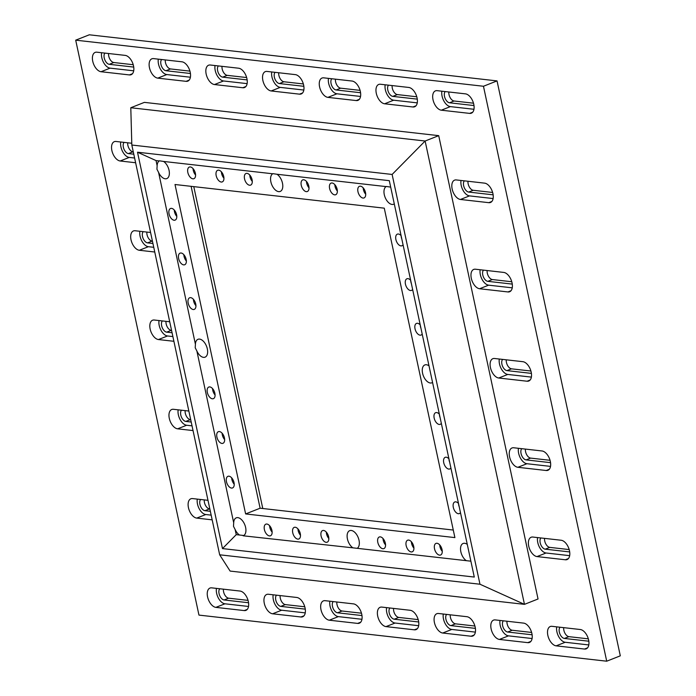 <?xml version="1.0" encoding="UTF-8"?>
<svg xmlns="http://www.w3.org/2000/svg" width="696" height="696" viewBox="0 0 696 696"><rect width="100%" height="100%" fill="white"/><g stroke="black" fill="none" stroke-linecap="round" stroke-linejoin="round"><path stroke-width="1.04" d="M473.776 104.33A10.275 5.751 -111.6 0 0 465.485 93.864L437.123 90.663A10.275 5.751 -111.6 0 0 435.444 90.863A10.275 5.751 -111.6 0 0 433.382 101.138A10.275 5.751 -111.6 0 0 441.316 110.194L469.67 113.396A10.275 5.751 -111.6 0 0 471.349 113.187A10.275 5.751 -111.6 0 0 473.776 104.33M417.069 97.918A10.275 5.751 -111.6 0 0 408.769 87.452L380.416 84.251A10.275 5.751 -111.6 0 0 378.728 84.451A10.275 5.751 -111.6 0 0 376.666 94.726A10.275 5.751 -111.6 0 0 384.601 103.782L412.954 106.984A10.275 5.751 -111.6 0 0 414.642 106.775A10.275 5.751 -111.6 0 0 417.069 97.918M360.354 91.507A10.275 5.751 -111.6 0 0 352.054 81.041L323.701 77.839A10.275 5.751 -111.6 0 0 322.022 78.039A10.275 5.751 -111.6 0 0 319.96 88.314A10.275 5.751 -111.6 0 0 327.886 97.37L356.248 100.572A10.275 5.751 -111.6 0 0 357.927 100.363A10.275 5.751 -111.6 0 0 360.354 91.507M303.639 85.095A10.275 5.751 -111.6 0 0 295.348 74.629L266.986 71.427A10.275 5.751 -111.6 0 0 265.306 71.627A10.275 5.751 -111.6 0 0 263.245 81.902A10.275 5.751 -111.6 0 0 271.179 90.959L299.532 94.16A10.275 5.751 -111.6 0 0 301.211 93.951A10.275 5.751 -111.6 0 0 303.639 85.095M246.932 78.683A10.275 5.751 -111.6 0 0 238.632 68.217L210.279 65.015A10.275 5.751 -111.6 0 0 208.6 65.215A10.275 5.751 -111.6 0 0 206.538 75.49A10.275 5.751 -111.6 0 0 214.464 84.547L242.817 87.748A10.275 5.751 -111.6 0 0 244.505 87.539A10.275 5.751 -111.6 0 0 246.932 78.683M190.217 72.271A10.275 5.751 -111.6 0 0 181.926 61.805L153.564 58.603A10.275 5.751 -111.6 0 0 151.885 58.803A10.275 5.751 -111.6 0 0 149.823 69.078A10.275 5.751 -111.6 0 0 157.748 78.135L186.11 81.336A10.275 5.751 -111.6 0 0 187.79 81.127A10.275 5.751 -111.6 0 0 190.217 72.271M133.51 65.859A10.275 5.751 -111.6 0 0 125.21 55.393L96.857 52.191A10.275 5.751 -111.6 0 0 95.169 52.4A10.275 5.751 -111.6 0 0 93.107 62.666A10.275 5.751 -111.6 0 0 101.042 71.723L129.395 74.924A10.275 5.751 -111.6 0 0 131.083 74.724A10.275 5.751 -111.6 0 0 133.51 65.859M248.341 601.518A10.275 5.751 -111.6 0 0 240.042 591.052L211.688 587.85A10.275 5.751 -111.6 0 0 210.009 588.05A10.275 5.751 -111.6 0 0 207.947 598.325A10.275 5.751 -111.6 0 0 215.873 607.373L244.235 610.583A10.275 5.751 -111.6 0 0 245.914 610.375A10.275 5.751 -111.6 0 0 248.341 601.518M305.057 607.93A10.275 5.751 -111.6 0 0 296.757 597.464L268.404 594.262A10.275 5.751 -111.6 0 0 266.716 594.462A10.275 5.751 -111.6 0 0 264.654 604.737A10.275 5.751 -111.6 0 0 272.588 613.785L300.942 616.995A10.275 5.751 -111.6 0 0 302.63 616.787A10.275 5.751 -111.6 0 0 305.057 607.93M361.763 614.342A10.275 5.751 -111.6 0 0 353.472 603.876L325.11 600.674A10.275 5.751 -111.6 0 0 323.431 600.874A10.275 5.751 -111.6 0 0 321.369 611.149A10.275 5.751 -111.6 0 0 329.304 620.197L357.657 623.407A10.275 5.751 -111.6 0 0 359.336 623.198A10.275 5.751 -111.6 0 0 361.763 614.342M418.479 620.754A10.275 5.751 -111.6 0 0 410.179 610.288L381.826 607.086A10.275 5.751 -111.6 0 0 380.147 607.286A10.275 5.751 -111.6 0 0 378.085 617.561A10.275 5.751 -111.6 0 0 386.01 626.609L414.364 629.819A10.275 5.751 -111.6 0 0 416.051 629.61A10.275 5.751 -111.6 0 0 418.479 620.754M475.185 627.166A10.275 5.751 -111.6 0 0 466.894 616.7L438.541 613.498A10.275 5.751 -111.6 0 0 436.853 613.698A10.275 5.751 -111.6 0 0 434.791 623.973A10.275 5.751 -111.6 0 0 442.726 633.021L471.079 636.231A10.275 5.751 -111.6 0 0 472.758 636.022A10.275 5.751 -111.6 0 0 475.185 627.166M531.901 633.577A10.275 5.751 -111.6 0 0 523.601 623.111L495.248 619.91A10.275 5.751 -111.6 0 0 493.568 620.11A10.275 5.751 -111.6 0 0 491.507 630.385A10.275 5.751 -111.6 0 0 499.432 639.433L527.794 642.643A10.275 5.751 -111.6 0 0 529.473 642.434A10.275 5.751 -111.6 0 0 531.901 633.577M588.616 639.989A10.275 5.751 -111.6 0 0 580.316 629.523L551.963 626.322A10.275 5.751 -111.6 0 0 550.275 626.522A10.275 5.751 -111.6 0 0 548.213 636.797A10.275 5.751 -111.6 0 0 556.148 645.845L584.501 649.055A10.275 5.751 -111.6 0 0 586.189 648.846A10.275 5.751 -111.6 0 0 588.616 639.989M569.476 550.71A10.275 5.751 -111.6 0 0 561.176 540.253L532.823 537.042A10.275 5.751 -111.6 0 0 531.144 537.251A10.275 5.751 -111.6 0 0 529.082 547.517A10.275 5.751 -111.6 0 0 537.008 556.574L565.361 559.775A10.275 5.751 -111.6 0 0 567.049 559.575A10.275 5.751 -111.6 0 0 569.476 550.71M550.336 461.439A10.275 5.751 -111.6 0 0 542.036 450.973L513.683 447.763A10.275 5.751 -111.6 0 0 512.004 447.972A10.275 5.751 -111.6 0 0 509.942 458.246A10.275 5.751 -111.6 0 0 517.867 467.294L546.221 470.505A10.275 5.751 -111.6 0 0 547.909 470.296A10.275 5.751 -111.6 0 0 550.336 461.439M531.196 372.16A10.275 5.751 -111.6 0 0 522.896 361.694L494.543 358.492A10.275 5.751 -111.6 0 0 492.864 358.692A10.275 5.751 -111.6 0 0 490.802 368.967A10.275 5.751 -111.6 0 0 498.728 378.015L527.09 381.225A10.275 5.751 -111.6 0 0 528.769 381.017A10.275 5.751 -111.6 0 0 531.196 372.16M512.056 282.889A10.275 5.751 -111.6 0 0 503.756 272.423L475.403 269.213A10.275 5.751 -111.6 0 0 473.724 269.422A10.275 5.751 -111.6 0 0 471.662 279.688A10.275 5.751 -111.6 0 0 479.587 288.744L507.95 291.946A10.275 5.751 -111.6 0 0 509.629 291.746A10.275 5.751 -111.6 0 0 512.056 282.889M492.916 193.61A10.275 5.751 -111.6 0 0 484.625 183.144L456.263 179.933A10.275 5.751 -111.6 0 0 454.584 180.142A10.275 5.751 -111.6 0 0 452.522 190.417A10.275 5.751 -111.6 0 0 460.447 199.465L488.81 202.675A10.275 5.751 -111.6 0 0 490.489 202.466A10.275 5.751 -111.6 0 0 492.916 193.61M301.255 185.284A6.247 3.497 -111.6 0 0 307.319 191.522A6.247 3.497 -111.6 0 0 308.798 186.136A6.247 3.497 -111.6 0 0 302.725 179.899A6.247 3.497 -111.6 0 0 301.255 185.284M309.007 187.833A6.247 3.497 68.4 0 1 306.684 183.144A6.247 3.497 68.4 0 1 306.475 181.447M329.608 188.494A6.247 3.497 -111.6 0 0 335.672 194.732A6.247 3.497 -111.6 0 0 337.151 189.347A6.247 3.497 -111.6 0 0 331.087 183.109A6.247 3.497 -111.6 0 0 329.608 188.494M337.36 191.043A6.247 3.497 68.4 0 1 335.046 186.345A6.247 3.497 68.4 0 1 334.837 184.649M157.139 165.7L156.043 160.585L159.271 160.95A9.605 5.377 -111.6 0 0 157.766 162.76A9.605 5.377 -111.6 0 0 157.139 165.7L156.931 169.215L158.584 172.417A9.605 5.377 -111.6 0 0 166.779 178.602A9.605 5.377 -111.6 0 0 168.736 176.593A9.605 5.377 -111.6 0 0 169.05 170.32A9.605 5.377 -111.6 0 0 163.595 161.446L272.719 173.782A9.605 5.377 -111.6 0 0 270.875 181.856A9.605 5.377 -111.6 0 0 280.201 191.444A9.605 5.377 -111.6 0 0 282.472 183.161A9.605 5.377 -111.6 0 0 276.991 174.261L386.115 186.598A9.605 5.377 -111.6 0 0 384.288 194.662A9.605 5.377 -111.6 0 0 387.376 201.318A9.605 5.377 -111.6 0 0 393.614 204.25A9.605 5.377 -111.6 0 0 394.284 203.885M357.962 191.696A6.247 3.497 -111.6 0 0 364.034 197.934A6.247 3.497 -111.6 0 0 365.504 192.548A6.247 3.497 -111.6 0 0 359.44 186.31A6.247 3.497 -111.6 0 0 357.962 191.696M365.713 194.245A6.247 3.497 68.4 0 1 363.399 189.556A6.247 3.497 68.4 0 1 363.19 187.859M401.096 235.666A6.247 3.497 -111.6 0 0 397.364 234.143A6.247 3.497 -111.6 0 0 395.885 239.528A6.247 3.497 -111.6 0 0 401.957 245.766A6.247 3.497 -111.6 0 0 403.054 244.783M401.818 239.041A6.247 3.497 68.4 0 1 401.322 237.38A6.247 3.497 68.4 0 1 401.113 235.753M410.666 280.305A6.247 3.497 -111.6 0 0 406.934 278.774A6.247 3.497 -111.6 0 0 405.455 284.168A6.247 3.497 -111.6 0 0 411.519 290.406A6.247 3.497 -111.6 0 0 412.624 289.423M411.388 283.681A6.247 3.497 68.4 0 1 410.892 282.019A6.247 3.497 68.4 0 1 410.683 280.392M429.006 365.852A9.605 5.377 -111.6 0 0 424.838 364.939A9.605 5.377 -111.6 0 0 422.568 373.221A9.605 5.377 -111.6 0 0 431.894 382.809A9.605 5.377 -111.6 0 0 432.564 382.443M439.376 414.216A6.247 3.497 -111.6 0 0 435.644 412.693A6.247 3.497 -111.6 0 0 434.165 418.079A6.247 3.497 -111.6 0 0 440.229 424.316A6.247 3.497 -111.6 0 0 441.334 423.333M440.098 417.6A6.247 3.497 68.4 0 1 439.594 415.93A6.247 3.497 68.4 0 1 439.394 414.303M448.946 458.855A6.247 3.497 -111.6 0 0 445.214 457.333A6.247 3.497 -111.6 0 0 443.735 462.718A6.247 3.497 -111.6 0 0 449.799 468.956A6.247 3.497 -111.6 0 0 450.895 467.973M449.668 462.231A6.247 3.497 68.4 0 1 449.164 460.569A6.247 3.497 68.4 0 1 448.963 458.942M458.516 503.495A6.247 3.497 -111.6 0 0 454.784 501.973A6.247 3.497 -111.6 0 0 453.305 507.358A6.247 3.497 -111.6 0 0 459.369 513.596A6.247 3.497 -111.6 0 0 460.465 512.613M459.238 506.871A6.247 3.497 68.4 0 1 458.734 505.209A6.247 3.497 68.4 0 1 458.533 503.582M195.419 344.259L195.211 347.782L196.864 350.975A9.605 5.377 -111.6 0 0 205.059 357.17A9.605 5.377 -111.6 0 0 207.33 348.887A9.605 5.377 -111.6 0 0 198.003 339.291A9.605 5.377 -111.6 0 0 195.419 344.259L158.584 172.417M188.19 303.16A6.247 3.497 -111.6 0 0 194.254 309.398A6.247 3.497 -111.6 0 0 195.733 304.013A6.247 3.497 -111.6 0 0 189.669 297.775A6.247 3.497 -111.6 0 0 188.19 303.16M195.941 305.701A6.247 3.497 68.4 0 1 193.619 301.011A6.247 3.497 68.4 0 1 193.418 299.315M169.05 213.881A6.247 3.497 -111.6 0 0 175.114 220.119A6.247 3.497 -111.6 0 0 176.593 214.733A6.247 3.497 -111.6 0 0 170.529 208.495A6.247 3.497 -111.6 0 0 169.05 213.881M176.801 216.43A6.247 3.497 68.4 0 1 174.487 211.732A6.247 3.497 68.4 0 1 174.278 210.035M207.33 392.431A6.247 3.497 -111.6 0 0 213.394 398.669A6.247 3.497 -111.6 0 0 214.873 393.284A6.247 3.497 -111.6 0 0 208.809 387.046A6.247 3.497 -111.6 0 0 207.33 392.431M215.081 394.98A6.247 3.497 68.4 0 1 212.758 390.291A6.247 3.497 68.4 0 1 212.558 388.594M226.47 481.71A6.247 3.497 -111.6 0 0 232.534 487.948A6.247 3.497 -111.6 0 0 234.013 482.563A6.247 3.497 -111.6 0 0 227.94 476.325A6.247 3.497 -111.6 0 0 226.47 481.71M234.221 484.259A6.247 3.497 68.4 0 1 231.899 479.561A6.247 3.497 68.4 0 1 231.69 477.865M216.9 437.071A6.247 3.497 -111.6 0 0 222.964 443.308A6.247 3.497 -111.6 0 0 224.443 437.923A6.247 3.497 -111.6 0 0 218.37 431.685A6.247 3.497 -111.6 0 0 216.9 437.071M224.651 439.62A6.247 3.497 68.4 0 1 222.329 434.922A6.247 3.497 68.4 0 1 222.12 433.225M406.16 545.577A6.247 3.497 -111.6 0 0 412.232 551.815A6.247 3.497 -111.6 0 0 413.702 546.43A6.247 3.497 -111.6 0 0 407.639 540.192A6.247 3.497 -111.6 0 0 406.16 545.577M413.911 548.126A6.247 3.497 68.4 0 1 411.597 543.437A6.247 3.497 68.4 0 1 411.388 541.74M321.091 535.963A6.247 3.497 -111.6 0 0 327.163 542.201A6.247 3.497 -111.6 0 0 328.634 536.816A6.247 3.497 -111.6 0 0 322.57 530.578A6.247 3.497 -111.6 0 0 321.091 535.963M328.843 538.513A6.247 3.497 68.4 0 1 326.528 533.815A6.247 3.497 68.4 0 1 326.32 532.118M377.806 542.375A6.247 3.497 -111.6 0 0 383.87 548.613A6.247 3.497 -111.6 0 0 385.349 543.228A6.247 3.497 -111.6 0 0 379.285 536.99A6.247 3.497 -111.6 0 0 377.806 542.375M385.558 544.924A6.247 3.497 68.4 0 1 383.235 540.226A6.247 3.497 68.4 0 1 383.035 538.53M357.178 548.326A9.605 5.377 -111.6 0 0 359.023 540.253A9.605 5.377 -111.6 0 0 349.697 530.657A9.605 5.377 -111.6 0 0 347.426 538.939A9.605 5.377 -111.6 0 0 352.915 547.839L470.6 561.15A9.605 5.377 -111.6 0 0 470.844 560.993M434.522 548.787A6.247 3.497 -111.6 0 0 440.585 555.025A6.247 3.497 -111.6 0 0 442.064 549.64A6.247 3.497 -111.6 0 0 435.992 543.402A6.247 3.497 -111.6 0 0 434.522 548.787M442.264 551.336A6.247 3.497 68.4 0 1 439.95 546.638A6.247 3.497 68.4 0 1 439.741 544.942M233.699 522.8L233.491 526.324L235.135 529.525A9.605 5.377 -111.6 0 0 237.092 532.762A9.605 5.377 -111.6 0 0 239.494 535.024L243.765 535.502A9.605 5.377 -111.6 0 0 245.61 527.429A9.605 5.377 -111.6 0 0 242.521 520.782A9.605 5.377 -111.6 0 0 236.283 517.833A9.605 5.377 -111.6 0 0 233.699 522.8L196.864 350.975M243.121 535.789L352.915 547.839M467.286 544.394A9.605 5.377 -111.6 0 0 463.118 543.48A9.605 5.377 -111.6 0 0 461.161 545.499A9.605 5.377 -111.6 0 0 460.848 551.763A9.605 5.377 -111.6 0 0 466.329 560.663M264.384 529.552A6.247 3.497 -111.6 0 0 270.448 535.789A6.247 3.497 -111.6 0 0 271.927 530.404A6.247 3.497 -111.6 0 0 265.855 524.166A6.247 3.497 -111.6 0 0 264.384 529.552M272.127 532.101A6.247 3.497 68.4 0 1 269.813 527.403A6.247 3.497 68.4 0 1 269.604 525.706M292.738 532.753A6.247 3.497 -111.6 0 0 298.801 539A6.247 3.497 -111.6 0 0 300.28 533.606A6.247 3.497 -111.6 0 0 294.217 527.368A6.247 3.497 -111.6 0 0 292.738 532.753M300.489 535.302A6.247 3.497 68.4 0 1 298.166 530.613A6.247 3.497 68.4 0 1 297.966 528.917M244.54 178.872A6.247 3.497 -111.6 0 0 250.603 185.11A6.247 3.497 -111.6 0 0 252.083 179.725A6.247 3.497 -111.6 0 0 246.019 173.487A6.247 3.497 -111.6 0 0 244.54 178.872M252.291 181.421A6.247 3.497 68.4 0 1 249.977 176.732A6.247 3.497 68.4 0 1 249.768 175.035M216.186 175.67A6.247 3.497 -111.6 0 0 222.25 181.908A6.247 3.497 -111.6 0 0 223.729 176.523A6.247 3.497 -111.6 0 0 217.665 170.285A6.247 3.497 -111.6 0 0 216.186 175.67M223.938 178.219A6.247 3.497 68.4 0 1 221.615 173.522A6.247 3.497 68.4 0 1 221.415 171.825M187.833 172.46A6.247 3.497 -111.6 0 0 193.897 178.698A6.247 3.497 -111.6 0 0 195.376 173.313A6.247 3.497 -111.6 0 0 189.303 167.075A6.247 3.497 -111.6 0 0 187.833 172.46M195.576 175.009A6.247 3.497 68.4 0 1 193.262 170.32A6.247 3.497 68.4 0 1 193.053 168.623M178.62 258.52A6.247 3.497 -111.6 0 0 184.684 264.758A6.247 3.497 -111.6 0 0 186.163 259.373A6.247 3.497 -111.6 0 0 180.099 253.135A6.247 3.497 -111.6 0 0 178.62 258.52M186.371 261.07A6.247 3.497 68.4 0 1 184.049 256.372A6.247 3.497 68.4 0 1 183.848 254.675M420.236 324.945A6.247 3.497 -111.6 0 0 416.504 323.414A6.247 3.497 -111.6 0 0 415.025 328.799A6.247 3.497 -111.6 0 0 421.089 335.037A6.247 3.497 -111.6 0 0 422.194 334.063M420.958 328.321A6.247 3.497 68.4 0 1 420.462 326.659A6.247 3.497 68.4 0 1 420.254 325.023M544.559 538.373A6.247 3.497 -111.6 0 0 549.77 547.378L569.189 549.579M525.419 449.094A6.247 3.497 -111.6 0 0 530.63 458.107L550.049 460.3M467.999 181.264A6.247 3.497 -111.6 0 0 473.21 190.278L492.629 192.47M487.139 270.544A6.247 3.497 -111.6 0 0 492.35 279.548L511.769 281.75M506.279 359.815A6.247 3.497 -111.6 0 0 511.49 368.828L530.909 371.02M75.699 40.168L89.288 34.8L497.04 80.901L620.301 655.832L606.712 661.2L483.459 86.261L75.699 40.168L198.96 615.099L606.712 661.2M563.699 627.644A6.247 3.497 -111.6 0 0 568.91 636.657L588.329 638.85M448.859 91.985A6.247 3.497 -111.6 0 0 454.07 100.998L473.489 103.191M131.822 145.029L130.796 107.741L144.376 102.373L438.706 135.65L538.043 598.986L524.462 604.354L479.97 584.231L219.666 554.799L131.822 145.029L392.126 174.452L479.97 584.231M166.005 321.343A6.247 3.497 -111.6 0 0 171.216 330.356L171.555 330.391M185.145 410.623A6.247 3.497 -111.6 0 0 190.356 419.636L190.695 419.671M204.285 499.902A6.247 3.497 -111.6 0 0 209.496 508.907L209.835 508.95M146.873 232.072A6.247 3.497 -111.6 0 0 152.085 241.077L152.415 241.12M127.733 142.793A6.247 3.497 -111.6 0 0 132.945 151.806L133.284 151.841M108.593 53.514A6.247 3.497 -111.6 0 0 113.805 62.527L133.223 64.719M262.784 508.515L193.775 186.632M223.425 589.173A6.247 3.497 -111.6 0 0 228.636 598.186L248.054 600.378M207.982 500.32L192.548 498.571A10.275 5.751 -111.6 0 0 190.869 498.78A10.275 5.751 -111.6 0 0 188.807 509.046A10.275 5.751 -111.6 0 0 196.733 518.102L212.176 519.842M188.851 411.04L173.408 409.291A10.275 5.751 -111.6 0 0 171.729 409.5A10.275 5.751 -111.6 0 0 169.667 419.775A10.275 5.751 -111.6 0 0 177.602 428.823L193.036 430.572M159.027 320.56A10.275 5.751 -111.6 0 0 161.046 330.391A10.275 5.751 -111.6 0 0 167.51 335.977L158.462 339.552A10.275 5.751 -111.6 0 1 150.527 330.496A10.275 5.751 -111.6 0 1 152.589 320.221A10.275 5.751 -111.6 0 1 154.268 320.021L169.711 321.761M158.462 339.552L173.896 341.292M139.887 231.281A10.275 5.751 -111.6 0 0 141.906 241.12A10.275 5.751 -111.6 0 0 148.37 246.697L139.322 250.273A10.275 5.751 -111.6 0 1 131.387 241.216A10.275 5.751 -111.6 0 1 133.449 230.95A10.275 5.751 -111.6 0 1 135.128 230.741L150.571 232.49M139.322 250.273L154.756 252.022M120.747 142.001A10.275 5.751 -111.6 0 0 122.766 151.841A10.275 5.751 -111.6 0 0 129.239 157.418L120.182 160.994A10.275 5.751 -111.6 0 1 112.247 151.946A10.275 5.751 -111.6 0 1 114.309 141.671A10.275 5.751 -111.6 0 1 115.997 141.471L131.77 143.254M120.182 160.994L135.616 162.742M453.279 530.056L260.113 508.21L191.113 186.328M175.009 184.51L384.27 208.165L454.897 537.599L245.627 513.935L175.009 184.51M239.494 535.024L236.24 534.65L235.135 529.525M280.14 595.585A6.247 3.497 -111.6 0 0 285.351 604.598L304.77 606.79M336.847 601.997A6.247 3.497 -111.6 0 0 342.058 611.01L361.476 613.202M393.562 608.408A6.247 3.497 -111.6 0 0 398.773 617.422L418.192 619.614M450.277 614.82A6.247 3.497 -111.6 0 0 455.488 623.833L474.907 626.026M506.984 621.232A6.247 3.497 -111.6 0 0 512.195 630.245L531.613 632.438M245.627 513.935L260.113 508.21M222.485 548.587L137.504 152.206L389.308 180.673L474.28 577.054L222.485 548.587L236.24 534.65M438.706 135.65L425.125 141.018L524.462 604.354L230.124 571.077L219.666 554.799M137.504 152.206L156.043 160.585M130.796 107.741L425.125 141.018L392.126 174.452M392.152 85.573A6.247 3.497 -111.6 0 0 397.364 94.586L416.782 96.779M335.437 79.161A6.247 3.497 -111.6 0 0 340.649 88.174L360.067 90.367M278.731 72.749A6.247 3.497 -111.6 0 0 283.942 81.763L303.36 83.955M222.015 66.338A6.247 3.497 -111.6 0 0 227.227 75.351L246.645 77.543M165.3 59.926A6.247 3.497 -111.6 0 0 170.511 68.939L189.93 71.131M276.991 174.261L272.936 173.652M390.439 187.085L386.332 186.467M163.595 161.446L159.497 160.82M497.04 80.901L483.459 86.261M464.345 180.847A6.247 3.497 -111.6 0 0 464.136 187.337A6.247 3.497 -111.6 0 0 468.686 192.061L493.133 194.828M461.022 180.473A10.275 5.751 -111.6 0 0 463.04 190.312A10.275 5.751 -111.6 0 0 469.504 195.889L493.107 198.56M483.485 270.126A6.247 3.497 -111.6 0 0 483.268 276.616A6.247 3.497 -111.6 0 0 487.826 281.341L512.273 284.099M480.162 269.752A10.275 5.751 -111.6 0 0 482.18 279.592A10.275 5.751 -111.6 0 0 488.644 285.169L512.247 287.831M502.625 359.406A6.247 3.497 -111.6 0 0 502.408 365.887A6.247 3.497 -111.6 0 0 506.966 370.611L531.405 373.378M499.302 359.032A10.275 5.751 -111.6 0 0 501.32 368.863A10.275 5.751 -111.6 0 0 507.784 374.439L531.387 377.11M521.765 448.676A6.247 3.497 -111.6 0 0 521.548 455.167A6.247 3.497 -111.6 0 0 526.106 459.891L550.545 462.657M518.442 448.302A10.275 5.751 -111.6 0 0 520.46 458.142A10.275 5.751 -111.6 0 0 526.924 463.719L550.527 466.39M540.905 537.956A6.247 3.497 -111.6 0 0 540.688 544.446A6.247 3.497 -111.6 0 0 545.246 549.17L569.685 551.928M537.582 537.582A10.275 5.751 -111.6 0 0 539.591 547.421A10.275 5.751 -111.6 0 0 546.064 552.998L569.659 555.66M560.045 627.235A6.247 3.497 -111.6 0 0 559.828 633.717A6.247 3.497 -111.6 0 0 564.378 638.441L588.825 641.207M556.713 626.852A10.275 5.751 -111.6 0 0 558.731 636.692A10.275 5.751 -111.6 0 0 565.204 642.269L588.799 644.94M503.33 620.823A6.247 3.497 -111.6 0 0 503.112 627.305A6.247 3.497 -111.6 0 0 507.671 632.029L532.118 634.795M500.006 620.44A10.275 5.751 -111.6 0 0 502.025 630.28A10.275 5.751 -111.6 0 0 508.489 635.857L532.092 638.528M446.623 614.411A6.247 3.497 -111.6 0 0 446.406 620.893A6.247 3.497 -111.6 0 0 450.956 625.617L475.403 628.384M443.291 614.029A10.275 5.751 -111.6 0 0 445.31 623.868A10.275 5.751 -111.6 0 0 451.782 629.445L475.377 632.116M389.908 608A6.247 3.497 -111.6 0 0 389.69 614.481A6.247 3.497 -111.6 0 0 394.249 619.205L418.688 621.972M386.584 607.617A10.275 5.751 -111.6 0 0 388.603 617.456A10.275 5.751 -111.6 0 0 395.067 623.033L418.661 625.704M333.193 601.588A6.247 3.497 -111.6 0 0 332.984 608.069A6.247 3.497 -111.6 0 0 337.534 612.793L361.981 615.56M329.869 601.213A10.275 5.751 -111.6 0 0 331.888 611.044A10.275 5.751 -111.6 0 0 338.352 616.621L361.955 619.292M276.486 595.176A6.247 3.497 -111.6 0 0 276.269 601.657A6.247 3.497 -111.6 0 0 280.819 606.381L305.266 609.148M273.154 594.802A10.275 5.751 -111.6 0 0 275.172 604.633A10.275 5.751 -111.6 0 0 281.645 610.209L305.24 612.88M219.771 588.764A6.247 3.497 -111.6 0 0 219.553 595.245A6.247 3.497 -111.6 0 0 224.112 599.969L248.55 602.736M216.447 588.39A10.275 5.751 -111.6 0 0 218.466 598.221A10.275 5.751 -111.6 0 0 224.93 603.797L248.533 606.468M200.631 499.484A6.247 3.497 -111.6 0 0 200.422 505.975A6.247 3.497 -111.6 0 0 204.972 510.699L210.34 511.308M197.307 499.11A10.275 5.751 -111.6 0 0 199.326 508.95A10.275 5.751 -111.6 0 0 205.79 514.527L211.166 515.136M181.491 410.205A6.247 3.497 -111.6 0 0 181.282 416.695A6.247 3.497 -111.6 0 0 185.832 421.419L191.2 422.028M178.167 409.831A10.275 5.751 -111.6 0 0 180.186 419.671A10.275 5.751 -111.6 0 0 186.65 425.247L192.026 425.856M162.351 320.934A6.247 3.497 -111.6 0 0 162.142 327.416A6.247 3.497 -111.6 0 0 166.692 332.149L172.06 332.749M167.51 335.977L172.886 336.577M143.219 231.655A6.247 3.497 -111.6 0 0 143.002 238.145A6.247 3.497 -111.6 0 0 147.552 242.869L152.929 243.478M148.37 246.697L153.746 247.306M124.079 142.384A6.247 3.497 -111.6 0 0 123.862 148.866A6.247 3.497 -111.6 0 0 128.412 153.59L133.789 154.199M129.239 157.418L134.606 158.027M104.939 53.105A6.247 3.497 -111.6 0 0 104.722 59.595A6.247 3.497 -111.6 0 0 109.272 64.319L133.719 67.077M101.607 52.731A10.275 5.751 -111.6 0 0 103.626 62.562A10.275 5.751 -111.6 0 0 110.099 68.147L133.693 70.809M161.646 59.517A6.247 3.497 -111.6 0 0 161.437 66.007A6.247 3.497 -111.6 0 0 165.987 70.731L190.434 73.489M158.323 59.143A10.275 5.751 -111.6 0 0 160.341 68.974A10.275 5.751 -111.6 0 0 166.805 74.559L190.408 77.221M218.361 65.929A6.247 3.497 -111.6 0 0 218.144 72.41A6.247 3.497 -111.6 0 0 222.703 77.143L247.141 79.901M215.038 65.554A10.275 5.751 -111.6 0 0 217.048 75.386A10.275 5.751 -111.6 0 0 223.52 80.971L247.115 83.633M275.077 72.341A6.247 3.497 -111.6 0 0 274.859 78.822A6.247 3.497 -111.6 0 0 279.409 83.555L303.856 86.313M271.745 71.966A10.275 5.751 -111.6 0 0 273.763 81.797A10.275 5.751 -111.6 0 0 280.227 87.383L303.83 90.045M331.783 78.752A6.247 3.497 -111.6 0 0 331.566 85.234A6.247 3.497 -111.6 0 0 336.125 89.967L360.572 92.725M328.46 78.378A10.275 5.751 -111.6 0 0 330.478 88.209A10.275 5.751 -111.6 0 0 336.942 93.795L360.545 96.457M388.499 85.164A6.247 3.497 -111.6 0 0 388.281 91.646A6.247 3.497 -111.6 0 0 392.831 96.379L417.278 99.136M385.166 84.79A10.275 5.751 -111.6 0 0 387.185 94.621A10.275 5.751 -111.6 0 0 393.658 100.207L417.252 102.869M445.205 91.576A6.247 3.497 -111.6 0 0 444.996 98.058A6.247 3.497 -111.6 0 0 449.546 102.791L473.993 105.548M441.882 91.202A10.275 5.751 -111.6 0 0 443.9 101.033A10.275 5.751 -111.6 0 0 450.364 106.618L473.967 109.281M488.81 202.675L491.855 201.466M473.21 190.278L468.686 192.061M469.504 195.889L460.447 199.465M507.95 291.946L510.995 290.745M492.35 279.548L487.826 281.341M488.644 285.169L479.587 288.744M527.09 381.225L530.135 380.016M511.49 368.828L506.966 370.611M507.784 374.439L498.728 378.015M546.221 470.505L549.274 469.295M530.63 458.107L526.106 459.891M526.924 463.719L517.867 467.294M565.361 559.775L568.414 558.575M549.77 547.378L545.246 549.17M546.064 552.998L537.008 556.574M584.501 649.055L587.554 647.846M568.91 636.657L564.378 638.441M565.204 642.269L556.148 645.845M527.794 642.643L530.839 641.434M512.195 630.245L507.671 632.029M508.489 635.857L499.432 639.433M471.079 636.231L474.133 635.022M455.488 623.833L450.956 625.617M451.782 629.445L442.726 633.021M414.364 629.819L417.417 628.61M398.773 617.422L394.249 619.205M395.067 623.033L386.01 626.609M357.657 623.407L360.702 622.198M342.058 611.01L337.534 612.793M338.352 616.621L329.304 620.197M300.942 616.995L303.995 615.786M285.351 604.598L280.819 606.381M281.645 610.209L272.588 613.785M244.235 610.583L247.28 609.374M228.636 598.186L224.112 599.969M224.93 603.797L215.873 607.373M209.496 508.907L204.972 510.699M205.79 514.527L196.733 518.102M190.356 419.636L185.832 421.419M186.65 425.247L177.602 428.823M171.216 330.356L166.692 332.149M152.085 241.077L147.552 242.869M132.945 151.806L128.412 153.59M129.395 74.924L132.449 73.724M113.805 62.527L109.272 64.319M110.099 68.147L101.042 71.723M186.11 81.336L189.155 80.136M170.511 68.939L165.987 70.731M166.805 74.559L157.748 78.135M242.817 87.748L245.871 86.548M227.227 75.351L222.703 77.143M223.52 80.971L214.464 84.547M299.532 94.16L302.586 92.959M283.942 81.763L279.409 83.555M280.227 87.383L271.179 90.959M356.248 100.572L359.293 99.371M340.649 88.174L336.125 89.967M336.942 93.795L327.886 97.37M412.954 106.984L416.008 105.783M397.364 94.586L392.831 96.379M393.658 100.207L384.601 103.782M469.67 113.396L472.715 112.195M454.07 100.998L449.546 102.791M450.364 106.618L441.316 110.194"/></g></svg>
